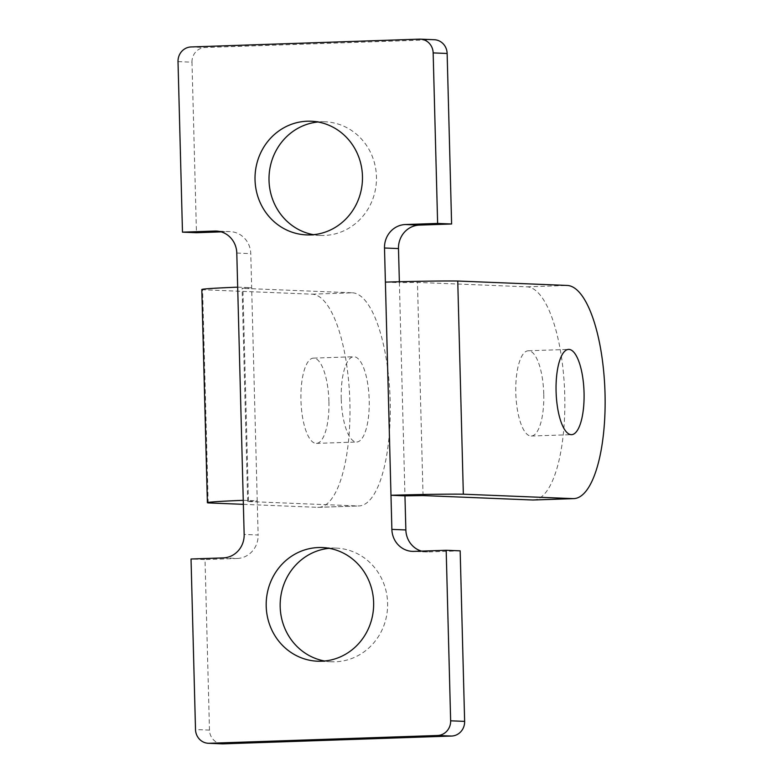 <?xml version="1.0" encoding="UTF-8"?>
<svg xmlns="http://www.w3.org/2000/svg" width="783" height="783" viewBox="0 0 783 783"><rect width="100%" height="100%" fill="white"/><g stroke="black" fill="none" stroke-linecap="round" stroke-linejoin="round"><path stroke-width="0.59" stroke-dasharray="3.92 2.94" d="M341.231 398.811A42.654 13.957 -92 0 1 353.75 356.745A42.654 13.957 -92 0 1 369.194 399.947A42.654 13.957 -92 0 1 356.666 442.013A42.654 13.957 -92 0 1 341.231 398.811M328.909 401.317A42.654 13.957 88 0 0 313.464 358.125A42.654 13.957 88 0 0 300.946 400.191A42.654 13.957 88 0 0 316.381 443.393A42.654 13.957 88 0 0 328.909 401.317M543.764 393.976A42.654 13.957 88 0 0 528.329 350.774A42.654 13.957 88 0 0 515.801 392.851A42.654 13.957 88 0 0 531.246 436.043A42.654 13.957 88 0 0 543.764 393.976M313.464 234.685A56.875 53.733 -87.7 0 0 320.433 235.448A56.875 53.733 -87.7 0 0 376.447 176.782A56.875 53.733 -87.7 0 0 325.023 121.786A56.875 53.733 -87.7 0 0 318.015 121.991M329.183 548.315A56.875 53.733 92.3 0 1 336.191 548.11A56.875 53.733 92.3 0 1 387.605 603.106A56.875 53.733 92.3 0 1 331.601 661.772A56.875 53.733 92.3 0 1 324.622 661.009M243.366 504.33L317.712 507.335A106.645 34.892 88 0 0 318.564 507.345A106.645 34.892 88 0 0 349.844 400.867A106.645 34.892 88 0 0 312.133 294.173L202.611 289.749L208.19 502.911M201.808 289.524A71.096 1.644 178.5 0 0 202.611 289.749M237.68 287.165L251.666 287.723L242.104 288.291L242.896 288.369L248.475 501.541L247.692 501.453L257.245 500.885L258.136 534.995L244.159 534.427M312.133 294.173L352.419 292.803L242.896 288.369M243.259 500.327L257.245 500.885L250.766 253.623A22.756 21.493 -87.7 0 0 230.202 231.621A22.756 21.493 -87.7 0 0 228.685 231.621L217.733 231.171M352.419 292.803A106.645 34.892 -92 0 1 390.13 399.487A106.645 34.892 -92 0 1 358.859 505.965A106.645 34.892 -92 0 1 357.997 505.965L248.475 501.541M178.015 61.622L191.992 62.19L196.455 232.717M222.333 743.85A14.221 13.428 92.3 0 1 209.482 730.099L205.019 559.571L191.032 559.003M533.429 499.994A106.645 34.892 88 0 0 564.7 393.516A106.645 34.892 88 0 0 526.998 286.832L417.466 282.409L399.379 282.673L399.359 281.733M385.393 282.115L399.379 282.673L404.958 495.835M419.355 39.15L433.342 39.718L205.048 47.518L191.072 46.951M191.992 62.19A14.221 13.428 92.3 0 1 205.048 47.518M433.342 39.718A14.221 13.428 92.3 0 1 434.281 39.718M421.479 551.124A22.756 21.493 -87.7 0 0 426.422 551.946A22.756 21.493 -87.7 0 0 427.939 551.946L413.953 551.379M460.169 550.84L427.939 551.946M223.263 557.897L237.249 558.465L205.019 559.571M237.249 558.465A22.756 21.493 -87.7 0 0 258.136 534.995M221.158 231.876L228.685 231.621M317.712 507.335L357.997 505.965M209.482 730.099L195.505 729.531M423.055 495.57L417.466 282.409M526.998 286.832L567.284 285.452M236.789 253.056L250.766 253.623M313.464 358.125L353.75 356.745M528.329 350.774L568.615 349.404M325.023 121.786L311.047 121.228M336.191 548.11L322.204 547.552M331.601 661.772L317.614 661.214M320.433 235.448L306.456 234.89M531.246 436.043L571.531 434.663M316.381 443.393L356.666 442.013M318.564 507.345L358.859 505.965M230.202 231.621L216.216 231.054M426.422 551.946L412.435 551.379M247.692 501.453L242.104 288.291"/><path stroke-width="1.17" d="M584.049 392.596A42.654 13.957 88 0 0 568.615 349.404A42.654 13.957 88 0 0 556.087 391.471A42.654 13.957 88 0 0 571.531 434.663A42.654 13.957 88 0 0 584.049 392.596M362.46 176.214A56.875 53.733 -87.7 0 0 311.047 121.228A56.875 53.733 -87.7 0 0 255.033 179.894A56.875 53.733 -87.7 0 0 306.456 234.89A56.875 53.733 -87.7 0 0 362.46 176.214M318.015 121.991A56.875 53.733 -87.7 0 0 269.019 180.452A56.875 53.733 -87.7 0 0 313.464 234.685M266.2 606.218A56.875 53.733 92.3 0 1 322.204 547.552A56.875 53.733 92.3 0 1 373.628 602.548A56.875 53.733 92.3 0 1 317.614 661.214A56.875 53.733 92.3 0 1 266.2 606.218M324.622 661.009A56.875 53.733 92.3 0 1 280.177 606.786A56.875 53.733 92.3 0 1 329.183 548.315M433.156 52.901L437.628 223.429L451.605 223.997L447.142 53.469L433.156 52.901A14.221 13.428 -87.7 0 0 420.305 39.15A14.221 13.428 -87.7 0 0 419.355 39.15L191.072 46.951A14.221 13.428 -87.7 0 0 178.015 61.622L182.478 232.159L214.708 231.054A22.756 21.493 92.3 0 1 216.216 231.054A22.756 21.493 92.3 0 1 236.789 253.056L237.68 287.165A71.096 1.644 178.5 0 0 201.808 289.524L207.387 502.686A71.096 1.644 -1.5 0 1 243.259 500.327L244.159 534.427A22.756 21.493 92.3 0 1 223.263 557.897L191.032 559.003L195.505 729.531A14.221 13.428 -87.7 0 0 208.356 743.282A14.221 13.428 -87.7 0 0 209.306 743.282L223.282 743.85A14.221 13.428 92.3 0 1 222.333 743.85L208.356 743.282M243.366 504.33L208.19 502.911A71.096 1.644 -1.5 0 1 207.387 502.686M567.284 285.452L457.752 281.028L463.34 494.19L572.862 498.614A106.645 34.892 88 0 0 573.714 498.614A106.645 34.892 88 0 0 604.985 392.146A106.645 34.892 88 0 0 567.284 285.452M182.478 232.159L196.455 232.717L221.158 231.876M464.632 721.378L460.169 550.84L446.183 550.283L450.646 720.81L464.632 721.378A14.221 13.428 92.3 0 1 451.576 736.049L223.282 743.85M573.714 498.614L533.429 499.994A106.645 34.892 88 0 1 532.577 499.994L423.055 495.57L404.958 495.835L405.858 529.944A22.756 21.493 -87.7 0 0 421.479 551.124M457.752 281.028A71.096 1.644 178.5 0 0 385.393 282.115L390.981 495.277A71.096 1.644 -1.5 0 1 463.34 494.19M451.576 736.049L437.589 735.482L209.306 743.282M420.305 39.15L434.281 39.718A14.221 13.428 92.3 0 1 447.142 53.469M385.393 282.115L384.502 248.005A22.756 21.493 92.3 0 1 405.398 224.535L419.375 225.103L451.605 223.997M419.375 225.103A22.756 21.493 -87.7 0 0 398.488 248.573L384.502 248.005M399.359 281.733L398.488 248.573M446.183 550.283L413.953 551.379A22.756 21.493 92.3 0 1 412.435 551.379A22.756 21.493 92.3 0 1 391.872 529.377L390.981 495.277L404.958 495.835M405.398 224.535L437.628 223.429M237.68 287.165L243.259 500.327M437.589 735.482A14.221 13.428 -87.7 0 0 450.646 720.81M532.577 499.994L572.862 498.614M391.872 529.377L405.858 529.944M217.733 231.171L214.708 231.054"/></g></svg>
